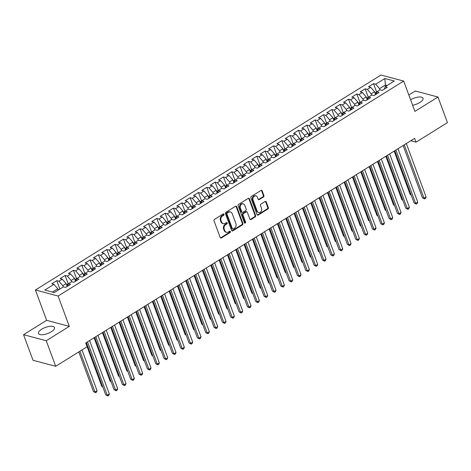 <?xml version="1.0" encoding="UTF-8"?>
<svg xmlns="http://www.w3.org/2000/svg" width="471" height="471" viewBox="0 0 471 471"><rect width="100%" height="100%" fill="white"/><g stroke="black" fill="none" stroke-linecap="round" stroke-linejoin="round"><path stroke-width="0.71" d="M223.996 214.252A0.748 0.612 104.9 0 0 223.183 213.958L214.488 219.368A1.072 0.871 104.9 0 0 214.017 220.805L220.21 237.549A1.072 0.871 104.9 0 0 221.37 237.973L230.066 232.562A0.748 0.612 104.9 0 0 229.583 231.261L228.459 231.962A3.432 2.797 104.9 0 1 226.474 232.303A3.432 2.797 104.9 0 1 224.738 230.613L224.225 229.218A3.432 2.797 104.9 0 1 225.739 224.614L226.863 223.913A0.748 0.612 104.9 0 0 226.38 222.612L225.256 223.313A3.432 2.797 104.9 0 1 223.278 223.648A3.432 2.797 104.9 0 1 221.541 221.965L221.023 220.569A3.432 2.797 104.9 0 1 222.542 215.959L223.666 215.265A0.748 0.612 104.9 0 0 223.996 214.252M223.278 223.648L222.659 223.49A3.432 2.797 104.9 0 1 220.928 221.8L220.41 220.404A3.432 2.797 104.9 0 1 221.929 215.8L223.054 215.1A0.748 0.612 104.9 0 0 223.283 213.911M220.463 237.926A1.072 0.871 104.9 0 0 220.758 237.808L229.454 232.403A0.748 0.612 104.9 0 0 229.683 231.214M226.474 232.303L225.862 232.138A3.432 2.797 104.9 0 1 224.125 230.449L223.607 229.053A3.432 2.797 104.9 0 1 225.126 224.449L226.251 223.749A0.748 0.612 104.9 0 0 226.48 222.559M412.62 105.233A8.519 3.238 -20.3 0 0 419.838 102.49A8.519 3.238 -20.3 0 0 423.046 98.262A8.519 3.238 -20.3 0 0 410.594 99.752M41.695 329.229A8.519 3.238 -20.3 0 0 38.487 333.456A8.519 3.238 -20.3 0 0 51.262 331.772A8.519 3.238 -20.3 0 0 54.471 327.545A8.519 3.238 -20.3 0 0 41.695 329.229M263.43 196.99A1.072 0.871 104.9 0 0 263.901 195.553L262.164 190.855A1.072 0.871 104.9 0 0 261.005 190.431L251.349 196.442A1.072 0.871 104.9 0 0 250.872 197.879L257.066 214.623A1.072 0.871 104.9 0 0 258.232 215.041L267.881 209.036A1.072 0.871 104.9 0 0 268.358 207.599L266.256 201.924A1.072 0.871 104.9 0 0 265.096 201.506L260.963 204.073A1.072 0.871 104.9 0 0 260.492 205.515L261.535 208.329A2.867 2.337 104.9 0 1 261.087 211.385A2.867 2.337 104.9 0 1 258.608 212.462A2.867 2.337 104.9 0 1 257.154 211.049L253.074 200.028A2.867 2.337 104.9 0 1 253.522 196.966A2.867 2.337 104.9 0 1 256 195.895A2.867 2.337 104.9 0 1 257.454 197.302L258.132 199.139A1.072 0.871 104.9 0 0 259.297 199.563L263.43 196.99L262.812 196.831A1.072 0.871 104.9 0 0 263.289 195.388L261.552 190.69A1.072 0.871 104.9 0 0 261.293 190.319M414.627 138.368L85.722 342.97L87.123 346.762L55.702 366.308L46.235 340.721L69.325 326.362L58.104 296.035L403.676 81.065L414.898 111.391L437.983 97.026L447.45 122.613L416.028 142.16L414.627 138.368M236.719 206.681A1.072 0.871 104.9 0 0 235.559 206.263L225.903 212.268A1.072 0.871 104.9 0 0 225.426 213.704L231.62 230.449A1.072 0.871 104.9 0 0 232.786 230.872L242.441 224.867A1.072 0.871 104.9 0 0 242.912 223.425L236.719 206.681L236.106 206.522A1.072 0.871 104.9 0 0 235.853 206.145M238.626 204.355L248.282 198.35A1.072 0.871 104.9 0 1 249.442 198.768L255.635 215.512A1.072 0.871 104.9 0 1 255.164 216.954L251.031 219.521A1.072 0.871 104.9 0 1 249.865 219.103L247.357 212.309A1.072 0.871 104.9 0 0 246.192 211.891L243.454 213.593A1.072 0.871 104.9 0 0 242.977 215.035L245.591 222.106A0.748 0.612 104.9 0 1 244.449 222.818L238.149 205.792A1.072 0.871 104.9 0 1 238.626 204.355M58.104 296.035L35.419 290.001L380.992 75.03L403.676 81.065M59.858 288.964L56.785 280.657L51.786 283.772L53.959 284.349L44.792 290.054L54.236 292.562L63.402 286.857L65.581 287.44L70.579 284.325L68.407 283.748L71.739 281.676L73.912 282.253L78.916 279.144L76.738 278.561L80.076 276.489L82.248 277.066L87.253 273.957L85.074 273.38L88.407 271.302L90.585 271.885L95.584 268.77L93.411 268.193L96.743 266.121L98.922 266.698L103.92 263.589L101.742 263.006L105.08 260.934L107.253 261.511L112.257 258.402L110.079 257.825L113.411 255.747L115.589 256.33L120.594 253.215L118.415 252.639L121.748 250.566L123.926 251.143L128.924 248.029L126.752 247.452L130.084 245.379L132.263 245.956L137.261 242.848L135.083 242.271L138.421 240.192L140.594 240.775L145.598 237.661L143.419 237.084L146.752 235.011L148.93 235.588L153.929 232.474L151.756 231.897L155.089 229.824L157.267 230.401L162.265 227.293L160.093 226.71L163.425 224.638L165.604 225.215L170.602 222.106L168.424 221.529L171.762 219.457L173.934 220.034L178.939 216.919L176.76 216.342L180.093 214.27L182.271 214.847L187.27 211.738L185.097 211.155L188.429 209.083L190.608 209.66L195.606 206.551L193.428 205.974L196.766 203.896L198.939 204.479L203.943 201.364L201.765 200.787L205.097 198.715L207.275 199.292L212.28 196.183L210.101 195.6L213.434 193.528L215.612 194.105L220.611 190.996L218.438 190.419L221.77 188.341L223.949 188.924L228.947 185.81L226.769 185.233L230.107 183.16L232.28 183.737L237.284 180.629L235.106 180.046L238.438 177.973L240.616 178.55L245.621 175.442L243.442 174.865L246.775 172.786L248.953 173.369L253.951 170.255L251.779 169.678L255.111 167.605L257.29 168.182L262.288 165.074L260.11 164.491L263.448 162.418L265.62 162.995L270.625 159.887L268.446 159.31L271.779 157.232L273.957 157.814L278.956 154.7L276.783 154.123L280.115 152.051L282.294 152.628L287.292 149.519L285.114 148.936L288.452 146.864L290.625 147.441L295.629 144.332L293.451 143.755L296.789 141.677L298.961 142.26L303.966 139.145L301.787 138.568L305.12 136.496L307.298 137.073L312.297 133.958L310.124 133.381L313.456 131.309L315.635 131.886L320.633 128.777L318.455 128.194L321.793 126.122L323.966 126.705L328.97 123.59L326.792 123.013L330.124 120.941L332.302 121.518L337.307 118.404L335.128 117.827L338.461 115.754L340.639 116.331L345.637 113.223L343.465 112.64L346.797 110.567L348.976 111.144L353.974 108.036L351.796 107.459L355.134 105.38L357.306 105.963L362.311 102.849L360.132 102.272L363.465 100.199L365.643 100.776L370.642 97.668L368.469 97.085L371.802 95.012L373.98 95.589L378.978 92.481L376.806 91.904L380.138 89.826L382.311 90.408L387.315 87.294L385.137 86.717L384.324 89.16M56.785 280.657L58.963 281.234L62.296 279.162L66.152 283.607L67.194 286.433M68.195 283.783L65.122 275.476L60.117 278.585L62.296 279.162M65.122 275.476L67.3 276.053L70.632 273.981L74.489 278.42L75.531 281.246M76.532 278.596L73.458 270.289L68.454 273.398L70.632 273.981M73.458 270.289L75.631 270.866L78.969 268.794L82.819 273.233L83.867 276.059M84.862 273.41L81.789 265.102L76.791 268.217L78.969 268.794M81.789 265.102L83.968 265.679L87.3 263.607L91.156 268.052L92.204 270.878M93.199 268.229L90.126 259.915L85.127 263.03L87.3 263.607M90.126 259.915L92.304 260.498L95.637 258.42L99.493 262.865L100.535 265.691M101.536 263.042L98.463 254.734L93.458 257.843L95.637 258.42M98.463 254.734L100.635 255.311L103.973 253.239L107.824 257.678L108.872 260.504M109.873 257.855L106.799 249.548L101.795 252.662L103.973 253.239M106.799 249.548L108.972 250.125L112.304 248.052L116.16 252.497L117.208 255.323M118.203 252.674L115.13 244.361L110.132 247.475L112.304 248.052M115.13 244.361L117.308 244.944L120.641 242.865L124.497 247.31L125.539 250.136M126.54 247.487L123.467 239.18L118.468 242.288L120.641 242.865M123.467 239.18L125.645 239.757L128.977 237.684L132.834 242.123L133.876 244.949M134.877 242.3L131.803 233.993L126.799 237.101L128.977 237.684M131.803 233.993L133.976 234.57L137.314 232.497L141.165 236.942L142.213 239.768M143.208 237.119L140.134 228.806L135.136 231.92L137.314 232.497M140.134 228.806L142.313 229.389L145.645 227.31L149.501 231.756L150.549 234.582M151.544 231.932L148.471 223.625L143.472 226.734L145.645 227.31M148.471 223.625L150.649 224.202L153.982 222.129L157.838 226.569L158.88 229.395M159.881 226.745L156.808 218.438L151.803 221.547L153.982 222.129M156.808 218.438L158.986 219.015L162.318 216.943L166.175 221.388L167.217 224.214M168.218 221.564L165.144 213.251L160.14 216.366L162.318 216.943M165.144 213.251L167.317 213.834L170.655 211.756L174.505 216.201L175.553 219.027M176.548 216.377L173.475 208.07L168.477 211.179L170.655 211.756M173.475 208.07L175.654 208.647L178.986 206.575L182.842 211.014L183.89 213.84M184.885 211.191L181.812 202.883L176.813 205.992L178.986 206.575M181.812 202.883L183.99 203.46L187.323 201.388L191.179 205.833L192.221 208.659M193.222 206.004L190.149 197.696L185.144 200.811L187.323 201.388M190.149 197.696L192.321 198.279L195.659 196.201L199.51 200.646L200.558 203.472M201.559 200.823L198.485 192.515L193.481 195.624L195.659 196.201M198.485 192.515L200.658 193.092L203.996 191.02L207.846 195.459L208.894 198.285M209.889 195.636L206.816 187.328L201.818 190.437L203.996 191.02M206.816 187.328L208.994 187.905L212.327 185.833L216.183 190.278L217.231 193.104M218.226 190.449L215.153 182.142L210.154 185.256L212.327 185.833M215.153 182.142L217.331 182.724L220.663 180.646L224.52 185.091L225.562 187.917M226.563 185.268L223.49 176.961L218.485 180.069L220.663 180.646M223.49 176.961L225.662 177.538L229 175.465L232.851 179.904L233.899 182.73M234.894 180.081L231.82 171.774L226.822 174.882L229 175.465M231.82 171.774L233.999 172.351L237.331 170.278L241.187 174.723L242.235 177.549M243.23 174.894L240.157 166.587L235.159 169.701L237.331 170.278M240.157 166.587L242.335 167.164L245.668 165.091L249.524 169.536L250.566 172.362M251.567 169.713L248.494 161.4L243.489 164.514L245.668 165.091M248.494 161.4L250.672 161.983L254.004 159.91L257.861 164.35L258.903 167.176M259.904 164.526L256.83 156.219L251.826 159.328L254.004 159.91M256.83 156.219L259.003 156.796L262.341 154.724L266.192 159.163L267.24 161.989M268.235 159.339L265.161 151.032L260.163 154.147L262.341 154.724M265.161 151.032L267.34 151.609L270.672 149.537L274.528 153.982L275.576 156.808M276.571 154.158L273.498 145.845L268.499 148.96L270.672 149.537M273.498 145.845L275.676 146.428L279.009 144.35L282.865 148.795L283.907 151.621M284.908 148.971L281.835 140.664L276.83 143.773L279.009 144.35M281.835 140.664L284.013 141.241L287.345 139.169L291.202 143.608L292.244 146.434M293.245 143.785L290.171 135.477L285.167 138.586L287.345 139.169M290.171 135.477L292.344 136.054L295.682 133.982L299.532 138.427L300.58 141.253M301.575 138.604L298.502 130.29L293.504 133.405L295.682 133.982M298.502 130.29L300.681 130.873L304.013 128.795L307.869 133.24L308.917 136.066M309.912 133.417L306.839 125.109L301.84 128.218L304.013 128.795M306.839 125.109L309.017 125.686L312.35 123.614L316.206 128.053L317.248 130.879M318.249 128.23L315.176 119.922L310.171 123.031L312.35 123.614M315.176 119.922L317.348 120.499L320.686 118.427L324.537 122.872L325.585 125.698M326.586 123.049L323.506 114.736L318.508 117.85L320.686 118.427M323.506 114.736L325.685 115.318L329.017 113.24L332.873 117.685L333.921 120.511M334.916 117.862L331.843 109.555L326.845 112.663L329.017 113.24M331.843 109.555L334.021 110.132L337.354 108.059L341.21 112.498L342.252 115.324M343.253 112.675L340.18 104.368L335.181 107.476L337.354 108.059M340.18 104.368L342.358 104.945L345.69 102.872L349.547 107.317L350.589 110.143M351.59 107.494L348.516 99.181L343.512 102.295L345.69 102.872M348.516 99.181L350.689 99.764L354.027 97.685L357.878 102.13L358.926 104.956M359.921 102.307L356.847 94L351.849 97.108L354.027 97.685M356.847 94L359.026 94.577L362.358 92.504L366.214 96.944L367.262 99.77M368.257 97.12L365.184 88.813L360.185 91.922L362.358 92.504M365.184 88.813L367.362 89.39L370.695 87.318L374.551 91.763L375.593 94.589M376.594 91.933L373.521 83.626L368.516 86.741L370.695 87.318M373.521 83.626L375.699 84.209L384.866 78.504L394.309 81.012L385.137 86.717M374.963 92.881L376.8 91.916L375.988 94.341M385.849 86.275L385.384 85.021L379.549 88.648L380.015 89.902M375.699 84.209L379.549 88.648M384.866 78.504L385.384 85.021L387.127 85.481M368.469 97.085L367.651 99.528M374.551 91.763L371.219 93.835L371.678 95.089M367.362 89.39L371.219 93.835M360.132 102.272L359.314 104.715M366.214 96.944L362.882 99.022L363.347 100.276M359.026 94.577L362.882 99.022M351.796 107.459L350.983 109.896M357.878 102.13L354.545 104.203L355.01 105.457M350.689 99.764L354.545 104.203M343.465 112.64L342.647 115.083M349.547 107.317L346.209 109.39L346.674 110.644M342.358 104.945L346.209 109.39M333.291 118.81L335.122 117.844L334.31 120.27M341.21 112.498L337.878 114.577L338.337 115.831M334.021 110.132L337.878 114.577M324.955 123.991L326.786 123.025L325.973 125.451M332.873 117.685L329.541 119.758L330.006 121.012M325.685 115.318L329.541 119.758M316.618 129.178L318.455 128.212L317.642 130.638M324.537 122.872L321.204 124.945L321.669 126.199M317.348 120.499L321.204 124.945M310.124 133.381L309.306 135.825M316.206 128.053L312.868 130.131L313.333 131.385M309.017 125.686L312.868 130.131M301.787 138.568L300.969 141.006M307.869 133.24L304.537 135.312L305.002 136.566M300.681 130.873L304.537 135.312M293.451 143.755L292.632 146.193M299.532 138.427L296.2 140.499L296.665 141.753M292.344 136.054L296.2 140.499M285.114 148.936L284.301 151.379M291.202 143.608L287.863 145.686L288.329 146.94M284.013 141.241L287.863 145.686M274.946 155.106L276.777 154.135L275.965 156.56M282.865 148.795L279.533 150.867L279.992 152.127M275.676 146.428L279.533 150.867M266.61 160.287L268.441 159.322L267.628 161.747M274.528 153.982L271.196 156.054L271.661 157.308M267.34 151.609L271.196 156.054M258.273 165.474L260.104 164.509L259.297 166.934M266.192 159.163L262.859 161.241L263.324 162.495M259.003 156.796L262.859 161.241M249.936 170.661L251.773 169.69L250.961 172.121M257.861 164.35L254.523 166.422L254.988 167.682M250.672 161.983L254.523 166.422M243.442 174.865L242.624 177.302M249.524 169.536L246.192 171.609L246.651 172.863M242.335 167.164L246.192 171.609M235.106 180.046L234.287 182.489M241.187 174.723L237.855 176.796L238.32 178.05M233.999 172.351L237.855 176.796M226.769 185.233L225.956 187.676M232.851 179.904L229.518 181.977L229.983 183.237M225.662 177.538L229.518 181.977M216.601 191.397L218.432 190.431L217.62 192.857M224.52 185.091L221.182 187.164L221.647 188.418M217.331 182.724L221.182 187.164M208.264 196.584L210.095 195.618L209.283 198.044M216.183 190.278L212.851 192.351L213.316 193.605M208.994 187.905L212.851 192.351M199.928 201.771L201.759 200.805L200.946 203.231M207.846 195.459L204.514 197.537L204.979 198.791M200.658 193.092L204.514 197.537M191.591 206.952L193.428 205.986L192.615 208.412M199.51 200.646L196.177 202.718L196.643 203.972M192.321 198.279L196.177 202.718M185.097 211.155L184.279 213.599M191.179 205.833L187.841 207.905L188.306 209.159M183.99 203.46L187.841 207.905M176.76 216.342L175.942 218.785M182.842 211.014L179.51 213.092L179.975 214.346M175.654 208.647L179.51 213.092M168.424 221.529L167.611 223.966M174.505 216.201L171.173 218.273L171.638 219.527M167.317 213.834L171.173 218.273M160.093 226.71L159.275 229.153M166.175 221.388L162.836 223.46L163.302 224.714M158.986 219.015L162.836 223.46M149.919 232.88L151.75 231.915L150.938 234.34M157.838 226.569L154.506 228.647L154.965 229.901M150.649 224.202L154.506 228.647M141.583 238.061L143.414 237.096L142.601 239.521M149.501 231.756L146.169 233.828L146.634 235.082M142.313 229.389L146.169 233.828M133.246 243.248L135.083 242.282L134.27 244.708M141.165 236.942L137.832 239.015L138.297 240.269M133.976 234.57L137.832 239.015M126.752 247.452L125.934 249.895M132.834 242.123L129.496 244.202L129.961 245.456M125.645 239.757L129.496 244.202M118.415 252.639L117.597 255.076M124.497 247.31L121.165 249.383L121.624 250.637M117.308 244.944L121.165 249.383M110.079 257.825L109.26 260.263M116.16 252.497L112.828 254.57L113.293 255.824M108.972 250.125L112.828 254.57M101.742 263.006L100.929 265.45M107.824 257.678L104.491 259.757L104.956 261.011M100.635 255.311L104.491 259.757M91.574 269.176L93.405 268.205L92.593 270.631M99.493 262.865L96.155 264.938L96.62 266.197M92.304 260.498L96.155 264.938M83.237 274.358L85.068 273.392L84.256 275.818M91.156 268.052L87.824 270.124L88.289 271.378M83.968 265.679L87.824 270.124M74.901 279.544L76.732 278.579L75.925 281.004M82.819 273.233L79.487 275.311L79.952 276.565M75.631 270.866L79.487 275.311M66.564 284.731L68.401 283.76L67.588 286.191M74.489 278.42L71.15 280.492L71.616 281.752M67.3 276.053L71.15 280.492M66.152 283.607L62.82 285.679L63.279 286.933M58.963 281.234L62.82 285.679M410.777 140.764L416.028 142.16M437.983 97.026L415.298 90.991L408.84 95.012M69.325 326.362L46.641 320.327L23.55 334.693L46.235 340.721M23.55 334.693L33.017 360.28L55.702 366.308M46.641 320.327L35.419 290.001M53.959 284.349L57.815 288.794L58.28 290.048M57.815 288.794L52.499 292.102M231.879 230.825A1.072 0.871 104.9 0 0 232.174 230.708L241.829 224.702A1.072 0.871 104.9 0 0 242.3 223.266L236.106 206.522M227.287 213.01A0.748 0.612 104.9 0 0 226.951 214.017L232.391 228.718A0.748 0.612 104.9 0 0 233.204 229.012L234.387 228.27A3.432 2.797 104.9 0 0 235.906 223.666L232.191 213.622A3.432 2.797 104.9 0 0 230.454 211.932A3.432 2.797 104.9 0 0 228.47 212.274L227.287 213.01L226.675 212.845A0.748 0.612 104.9 0 0 226.339 213.852L226.951 214.017M232.768 229.083L232.156 228.924A0.748 0.612 104.9 0 1 231.779 228.553L226.339 213.852M230.454 211.932L229.842 211.767A3.432 2.797 104.9 0 0 227.858 212.109L228.47 212.274M226.675 212.845L227.858 212.109M250.125 219.474A1.072 0.871 104.9 0 0 250.419 219.362L254.546 216.79A1.072 0.871 104.9 0 0 255.023 215.353L248.829 198.609A1.072 0.871 104.9 0 0 248.576 198.232M246.816 211.785L246.198 211.62A1.072 0.871 104.9 0 0 245.579 211.726L242.842 213.434A1.072 0.871 104.9 0 0 242.365 214.87L244.979 221.941L245.591 222.106M244.549 223.001A0.748 0.612 104.9 0 0 244.979 221.941M244.749 205.262A2.867 2.337 104.9 0 0 243.295 203.855A2.867 2.337 104.9 0 0 240.816 204.926A2.867 2.337 104.9 0 0 240.375 207.988L241.811 211.873A1.072 0.871 104.9 0 0 242.971 212.291L245.709 210.59A1.072 0.871 104.9 0 0 246.186 209.148L244.749 205.262M243.295 203.855L242.683 203.69A2.867 2.337 104.9 0 0 240.198 204.767A2.867 2.337 104.9 0 0 239.757 207.823L240.375 207.988M242.353 212.397L241.741 212.233A1.072 0.871 104.9 0 1 241.193 211.709L239.757 207.823M258.391 199.516A1.072 0.871 104.9 0 0 258.685 199.398L262.812 196.831M256 195.895L255.388 195.73A2.867 2.337 104.9 0 0 252.903 196.807A2.867 2.337 104.9 0 0 252.462 199.863L253.074 200.028M258.608 212.462L257.99 212.297A2.867 2.337 104.9 0 1 256.542 210.884L252.462 199.863M257.325 215A1.072 0.871 104.9 0 0 257.619 214.882L267.269 208.877A1.072 0.871 104.9 0 0 267.746 207.434L265.644 201.765A1.072 0.871 104.9 0 0 265.391 201.388M60.041 288.947L58.233 289.912M78.798 351.943L93.458 391.578L94.995 391.99L97.073 390.689L82.001 349.947M79.923 351.242L94.995 391.99L95.613 392.708L93.458 391.578M97.073 390.689L96.449 392.19L95.613 392.708M86.381 342.558L105.722 394.839L107.253 395.246L87.506 341.864M109.337 393.95L108.707 395.452L107.877 395.97L107.253 395.246L109.337 393.95L89.59 340.562M107.877 395.97L105.722 394.839M85.728 342.965L101.795 386.397L102.684 386.632M102.837 387.05L101.795 386.397M94.065 337.784L110.132 381.21L111.021 381.445M111.174 381.863L110.132 381.21M94.718 337.377L114.059 389.658L115.589 390.065L95.843 336.677M117.673 388.769L117.044 390.265L116.207 390.783L115.589 390.065L117.673 388.769L97.927 335.381M116.207 390.783L114.059 389.658M103.055 332.19L122.389 384.471L123.926 384.878L104.173 331.49M126.01 383.582L125.38 385.078L124.544 385.602L123.926 384.878L126.01 383.582L106.258 330.195M124.544 385.602L122.389 384.471M102.401 332.597L118.462 376.023L119.357 376.264M119.51 376.682L118.462 376.023M110.732 327.41L126.799 370.842L127.688 371.077M127.847 371.495L126.799 370.842M111.386 327.004L130.726 379.285L132.257 379.691L112.51 326.309M134.341 378.396L133.711 379.897L132.881 380.415L132.257 379.691L134.341 378.396L114.594 325.008M132.881 380.415L130.726 379.285M119.722 321.823L139.063 374.098L140.594 374.51L120.847 321.122M142.678 373.215L142.048 374.71L141.218 375.228L140.594 374.51L142.678 373.215L122.931 319.827M141.218 375.228L139.063 374.098M101.742 263.024L99.905 263.99M119.069 322.229L135.136 365.655L136.025 365.89M136.178 366.308L135.136 365.655M128.059 316.636L147.399 368.917L148.93 369.323L129.184 315.935M151.014 368.028L150.384 369.523L149.548 370.041L148.93 369.323L151.014 368.028L131.268 314.64M149.548 370.041L147.399 368.917M110.073 257.837L108.242 258.803M127.406 317.042L143.472 360.468L144.361 360.704M144.515 361.122L143.472 360.468M136.396 311.449L155.73 363.73L157.267 364.136L137.514 310.754M159.351 362.841L158.721 364.342L157.885 364.86L157.267 364.136L159.351 362.841L139.599 309.453M157.885 364.86L155.73 363.73M118.409 252.65L116.578 253.616M135.742 311.855L151.803 355.287L152.698 355.523M152.851 355.941L151.803 355.287M144.727 306.268L164.067 358.543L165.598 358.955L145.851 305.567M167.682 357.66L167.052 359.155L166.222 359.673L165.598 358.955L167.682 357.66L147.935 304.272M166.222 359.673L164.067 358.543M126.746 247.469L124.909 248.435M144.073 306.674L160.14 350.1L161.029 350.336M161.182 350.754L160.14 350.1M153.063 301.081L172.404 353.362L173.934 353.768L154.188 300.38M176.019 352.473L175.389 353.968L174.558 354.486L173.934 353.768L176.019 352.473L156.272 299.085M174.558 354.486L172.404 353.362M152.41 301.487L168.477 344.913L169.366 345.149M169.519 345.567L168.477 344.913M161.4 295.894L180.734 348.175L182.271 348.581L162.524 295.199M184.355 347.286L183.725 348.787L182.889 349.305L182.271 348.581L184.355 347.286L164.603 293.898M182.889 349.305L180.734 348.175M160.746 296.3L176.808 339.732L177.702 339.968M177.855 340.386L176.808 339.732M169.731 290.713L189.071 342.988L190.608 343.4L170.855 290.012M192.686 342.099L192.062 343.6L191.226 344.118L190.608 343.4L192.686 342.099L172.939 288.717M191.226 344.118L189.071 342.988M169.083 291.113L185.144 334.545L186.033 334.781M186.192 335.199L185.144 334.545M178.067 285.526L197.408 337.807L198.939 338.213L179.192 284.825M201.023 336.918L200.393 338.413L199.563 338.932L198.939 338.213L201.023 336.918L181.276 283.53M199.563 338.932L197.408 337.807M160.087 226.728L158.25 227.693M177.414 285.932L193.481 329.359L194.37 329.594M194.523 330.012L193.481 329.359M186.404 280.339L205.745 332.62L207.275 333.026L187.529 279.639M209.36 331.731L208.73 333.233L207.894 333.751L207.275 333.026L209.36 331.731L189.613 278.343M207.894 333.751L205.745 332.62M168.418 221.541L166.587 222.506M185.751 280.745L201.818 324.172L202.707 324.413M202.86 324.831L201.818 324.172M194.741 275.152L214.075 327.433L215.612 327.845L195.859 274.458M217.696 326.544L217.066 328.046L216.23 328.564L215.612 327.845L217.696 326.544L197.944 273.162M216.23 328.564L214.075 327.433M176.755 216.36L174.924 217.325M194.087 275.559L210.148 318.991L211.043 319.226M211.196 319.644L210.148 318.991M203.072 269.971L222.412 322.252L223.943 322.659L204.196 269.271M226.027 321.363L225.403 322.859L224.567 323.377L223.943 322.659L226.027 321.363L206.28 267.975M224.567 323.377L222.412 322.252M185.091 211.173L183.26 212.138M202.424 270.378L218.485 313.804L219.374 314.039M219.533 314.457L218.485 313.804M211.408 264.784L230.749 317.065L232.28 317.472L212.533 264.084M234.364 316.176L233.734 317.678L232.904 318.196L232.28 317.472L234.364 316.176L214.617 262.789M232.904 318.196L230.749 317.065M210.755 265.191L226.822 308.617L227.711 308.858M227.864 309.276L226.822 308.617M219.745 259.598L239.085 311.879L240.616 312.291L220.87 258.903M242.7 310.99L242.07 312.491L241.234 313.009L240.616 312.291L242.7 310.99L222.954 257.608M241.234 313.009L239.085 311.879M219.092 260.004L235.159 303.436L236.048 303.671M236.201 304.089L235.159 303.436M228.082 254.417L247.416 306.698L248.953 307.104L229.2 253.716M251.037 305.809L250.407 307.304L249.571 307.822L248.953 307.104L251.037 305.809L231.285 252.421M249.571 307.822L247.416 306.698M227.428 254.823L243.489 298.249L244.384 298.484M244.537 298.902L243.489 298.249M236.413 249.23L255.753 301.511L257.284 301.917L237.537 248.529M259.368 300.622L258.738 302.123L257.908 302.641L257.284 301.917L259.368 300.622L239.621 247.234M257.908 302.641L255.753 301.511M235.759 249.636L251.826 293.062L252.715 293.303M252.874 293.721L251.826 293.062M244.749 244.043L264.09 296.324L265.62 296.73L245.874 243.348M267.705 295.435L267.075 296.936L266.245 297.454L265.62 296.73L267.705 295.435L247.958 242.053M266.245 297.454L264.09 296.324M226.769 185.244L224.932 186.216M244.096 244.449L260.163 287.881L261.052 288.117M261.205 288.535L260.163 287.881M253.086 238.862L272.426 291.143L273.957 291.549L254.21 238.161M276.041 290.254L275.411 291.749L274.575 292.267L273.957 291.549L276.041 290.254L256.289 236.866M274.575 292.267L272.426 291.143M235.1 180.063L233.269 181.029M252.432 239.268L268.499 282.694L269.388 282.93M269.542 283.348L268.499 282.694M261.417 233.675L280.757 285.956L282.294 286.362L262.541 232.974M284.378 285.067L283.748 286.562L282.912 287.086L282.294 286.362L284.378 285.067L264.625 231.679M282.912 287.086L280.757 285.956M243.436 174.876L241.605 175.842M260.769 234.081L276.83 277.507L277.719 277.749M277.878 278.167L276.83 277.507M269.753 228.488L289.094 280.769L290.625 281.175L270.878 227.793M292.709 279.88L292.079 281.381L291.249 281.899L290.625 281.175L292.709 279.88L272.962 226.492M291.249 281.899L289.094 280.769M269.1 228.894L285.167 272.326L286.056 272.562M286.209 272.98L285.167 272.326M278.09 223.307L297.431 275.588L298.961 275.994L279.215 222.606M301.046 274.699L300.416 276.194L299.585 276.712L298.961 275.994L301.046 274.699L281.299 221.311M299.585 276.712L297.431 275.588M277.437 223.713L293.504 267.139L294.393 267.375M294.546 267.793L293.504 267.139M286.427 218.12L305.761 270.401L307.298 270.807L287.546 217.419M309.382 269.512L308.752 271.008L307.916 271.531L307.298 270.807L309.382 269.512L289.63 216.124M307.916 271.531L305.761 270.401M285.773 218.526L301.834 261.953L302.729 262.194M302.882 262.612L301.834 261.953M294.758 212.933L314.098 265.214L315.629 265.62L295.882 212.238M317.713 264.325L317.089 265.827L316.253 266.345L315.629 265.62L317.713 264.325L297.966 210.937M316.253 266.345L314.098 265.214M294.11 213.339L310.171 256.772L311.06 257.007M311.219 257.425L310.171 256.772M303.094 207.752L322.435 260.027L323.966 260.439L304.219 207.052M326.05 259.144L325.42 260.64L324.59 261.158L323.966 260.439L326.05 259.144L306.303 205.756M324.59 261.158L322.435 260.027M285.114 148.954L283.277 149.919M302.441 208.158L318.508 251.585L319.397 251.82M319.55 252.238L318.508 251.585M311.431 202.565L330.772 254.846L332.302 255.253L312.556 201.865M334.386 253.957L333.756 255.453L332.92 255.971L332.302 255.253L334.386 253.957L314.64 200.569M332.92 255.971L330.772 254.846M293.445 143.767L291.614 144.732M310.778 202.972L326.845 246.398L327.734 246.633M327.887 247.051L326.845 246.398M319.768 197.378L339.102 249.659L340.639 250.066L320.886 196.684M342.723 248.77L342.093 250.272L341.257 250.79L340.639 250.066L342.723 248.77L322.971 195.383M341.257 250.79L339.102 249.659M301.781 138.58L299.95 139.546M319.114 197.785L335.175 241.217L336.07 241.452M336.223 241.87L335.175 241.217M328.099 192.197L347.439 244.473L348.97 244.885L329.223 191.497M351.054 243.584L350.424 245.085L349.594 245.603L348.97 244.885L351.054 243.584L331.307 190.202M349.594 245.603L347.439 244.473M310.118 133.399L308.287 134.365M327.445 192.604L343.512 236.03L344.401 236.265M344.56 236.683L343.512 236.03M336.435 187.011L355.776 239.292L357.306 239.698L337.56 186.31M359.391 238.403L358.761 239.898L357.931 240.416L357.306 239.698L359.391 238.403L339.644 185.015M357.931 240.416L355.776 239.292M335.782 187.417L351.849 230.843L352.738 231.078M352.891 231.496L351.849 230.843M344.772 181.824L364.112 234.105L365.643 234.511L345.897 181.123M367.727 233.216L367.097 234.717L366.261 235.235L365.643 234.511L367.727 233.216L347.981 179.828M366.261 235.235L364.112 234.105M344.118 182.23L360.185 225.662L361.074 225.897M361.228 226.315L360.185 225.662M353.103 176.643L372.443 228.918L373.98 229.33L354.227 175.942M376.064 228.029L375.434 229.53L374.598 230.048L373.98 229.33L376.064 228.029L356.312 174.647M374.598 230.048L372.443 228.918M352.455 177.043L368.516 220.475L369.405 220.711M369.564 221.129L368.516 220.475M361.44 171.456L380.78 223.737L382.311 224.143L362.564 170.755M384.395 222.848L383.765 224.343L382.935 224.861L382.311 224.143L384.395 222.848L364.648 169.46M382.935 224.861L380.78 223.737M343.459 112.657L341.622 113.623M360.786 171.862L376.853 215.288L377.742 215.524M377.895 215.942L376.853 215.288M369.776 166.269L389.117 218.55L390.647 218.956L370.901 165.568M392.732 217.661L392.102 219.162L391.271 219.68L390.647 218.956L392.732 217.661L372.985 164.273M391.271 219.68L389.117 218.55M351.79 107.47L349.959 108.436M369.123 166.675L385.19 210.101L386.079 210.343M386.232 210.761L385.19 210.101M378.113 161.082L397.447 213.363L398.984 213.775L379.237 160.387M401.068 212.474L400.438 213.975L399.602 214.493L398.984 213.775L401.068 212.474L381.316 159.092M399.602 214.493L397.447 213.363M360.127 102.289L358.296 103.255M377.459 161.488L393.52 204.92L394.415 205.156M394.568 205.574L393.52 204.92M386.444 155.901L405.784 208.182L407.321 208.588L387.568 155.2M409.399 207.293L408.775 208.788L407.939 209.307L407.321 208.588L409.399 207.293L389.652 153.905M407.939 209.307L405.784 208.182M368.463 97.103L366.632 98.068M385.796 156.307L401.857 199.733L402.746 199.969M402.905 200.387L401.857 199.733M394.78 150.714L414.121 202.995L415.652 203.401L395.905 150.013M417.736 202.106L417.106 203.607L416.276 204.126L415.652 203.401L417.736 202.106L397.989 148.718M416.276 204.126L414.121 202.995M394.127 151.12L410.194 194.547L411.083 194.788M411.236 195.206L410.194 194.547M403.117 145.527L422.458 197.808L423.988 198.22L404.242 144.833M426.072 196.919L425.443 198.421L424.607 198.939L423.988 198.22L426.072 196.919L406.326 143.537M424.607 198.939L422.458 197.808M221.929 215.8L222.542 215.959M220.41 220.404L221.023 220.569M220.928 221.8L221.541 221.965M226.251 223.749L226.863 223.913M225.126 224.449L225.739 224.614M223.607 229.053L224.225 229.218M224.125 230.449L224.738 230.613M229.454 232.403L230.066 232.562M220.758 237.808L221.37 237.973M223.054 215.1L223.666 215.265M242.3 223.266L242.912 223.425M241.829 224.702L242.441 224.867M232.174 230.708L232.786 230.872M231.779 228.553L232.391 228.718M248.829 198.609L249.442 198.768M255.023 215.353L255.635 215.512M254.546 216.79L255.164 216.954M250.419 219.362L251.031 219.521M245.579 211.726L246.192 211.891M242.842 213.434L243.454 213.593M242.365 214.87L242.977 215.035M241.193 211.709L241.811 211.873M258.685 199.398L259.297 199.563M256.542 210.884L257.154 211.049M265.644 201.765L266.256 201.924M267.746 207.434L268.358 207.599M267.269 208.877L267.881 209.036M257.619 214.882L258.232 215.041M261.552 190.69L262.164 190.855M263.289 195.388L263.901 195.553M68.024 284.884L66.888 285.591M76.361 279.697L75.219 280.404M84.692 274.516L83.555 275.223M93.028 269.33L91.892 270.036M101.365 264.143L100.229 264.849M109.702 258.956L108.56 259.668M118.033 253.775L116.896 254.481M126.369 248.588L125.233 249.294M134.706 243.401L133.564 244.113M143.043 238.22L141.901 238.927M151.374 233.033L150.237 233.74M159.71 227.846L158.574 228.559M168.047 222.665L166.905 223.372M176.378 217.478L175.241 218.185M184.714 212.291L183.578 213.004M193.051 207.11L191.915 207.817M201.388 201.924L200.246 202.63M209.719 196.737L208.582 197.449M218.055 191.556L216.919 192.262M226.392 186.369L225.25 187.075M234.729 181.182L233.587 181.894M243.06 176.001L241.923 176.707M251.396 170.814L250.26 171.521M259.733 165.627L258.591 166.334M268.064 160.446L266.927 161.153M276.4 155.259L275.264 155.966M284.737 150.072L283.601 150.779M293.074 144.885L291.932 145.598M301.405 139.704L300.268 140.411M309.741 134.518L308.605 135.224M318.078 129.331L316.936 130.043M326.415 124.15L325.273 124.856M334.746 118.963L333.609 119.669M343.082 113.776L341.946 114.488M351.419 108.595L350.277 109.301M359.756 103.408L358.614 104.115M368.087 98.221L366.95 98.934M376.423 93.04L375.287 93.747"/></g></svg>
